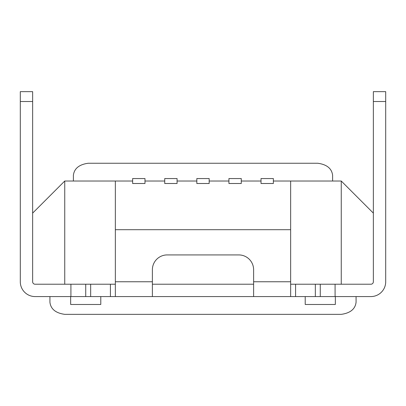 <?xml version="1.0" encoding="UTF-8"?>
<svg xmlns="http://www.w3.org/2000/svg" width="406" height="406" viewBox="0 0 406 406"><rect width="100%" height="100%" fill="white"/><g stroke="black" fill="none" stroke-linecap="round" stroke-linejoin="round"><path stroke-width="0.61" d="M385.7 101.525L373.358 101.525L373.358 91.649L385.7 91.649L385.7 281.759A14.814 14.814 0 0 1 370.886 296.573L290.645 296.573L290.645 229.694L115.355 229.694L290.645 229.694L290.645 181.025L341.258 181.025L341.258 284.225L341.258 181.025L373.358 213.125M64.742 284.225L64.742 181.025L64.742 284.225M32.642 213.125L64.742 181.025L115.355 181.025L115.355 296.573L152.387 296.573L152.387 269.736A14.814 14.814 0 0 1 167.201 254.922L238.799 254.922A14.814 14.814 0 0 1 253.613 269.736L253.613 296.573L35.114 296.573A14.814 14.814 0 0 1 20.3 281.759L20.3 101.525L32.642 101.525L32.642 281.759A2.466 2.466 0 0 0 35.114 284.225L70.913 284.225L70.913 296.573M373.358 101.525L373.358 281.759A2.466 2.466 0 0 1 370.886 284.225L290.645 284.225M253.613 284.225L152.387 284.225L253.613 284.225M253.613 296.573L290.645 296.573L253.613 296.573M115.355 284.225L70.913 284.225M85.727 284.225L85.727 296.573M320.273 284.225L320.273 296.573M100.784 296.573L100.784 304.475L70.664 304.475L70.664 296.573M335.336 296.573L335.336 304.475L305.216 304.475L305.216 296.573M20.3 101.525L20.3 91.649L32.642 91.649L32.642 101.525M20.3 91.649L32.642 91.649L20.3 91.649M73.379 181.025L73.379 175.326C74.212 168.526 79.15 164.501 88.193 163.253L317.807 163.253C326.85 164.501 331.788 168.526 332.621 175.326L332.621 181.025M356.072 296.573L356.072 302.272C355.24 309.073 350.302 313.097 341.258 314.351L64.742 314.351C55.698 313.097 50.76 309.073 49.928 302.272L49.928 296.573M290.645 181.025L273.365 181.025M261.017 181.025L241.271 181.025M228.923 181.025L209.171 181.025M196.829 181.025L177.077 181.025M164.729 181.025L144.983 181.025M132.635 181.025L115.355 181.025M209.171 183.497L196.829 183.497L196.829 178.559L209.171 178.559L209.171 183.497M177.077 183.497L164.729 183.497L164.729 178.559L177.077 178.559L177.077 183.497M241.271 183.497L228.923 183.497L228.923 178.559L241.271 178.559L241.271 183.497M144.983 183.497L132.635 183.497L132.635 178.559L144.983 178.559L144.983 183.497M273.365 183.497L261.017 183.497L261.017 178.559L273.365 178.559L273.365 183.497M315.335 284.225L315.335 296.573M295.583 284.225L295.583 296.573M152.387 281.759L115.355 281.759M290.645 281.759L253.613 281.759M335.087 284.225L335.087 296.573M90.665 284.225L90.665 296.573M110.417 284.225L110.417 296.573"/></g></svg>
